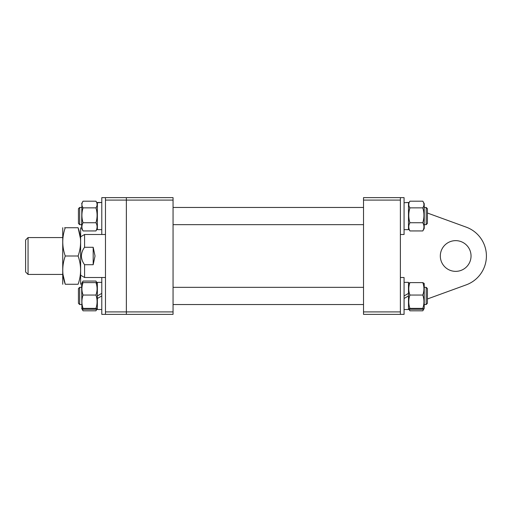 <?xml version="1.0" encoding="UTF-8"?>
<svg xmlns="http://www.w3.org/2000/svg" width="512" height="512" viewBox="0 0 512 512"><rect width="100%" height="100%" fill="white"/><g stroke="black" fill="none" stroke-linecap="round" stroke-linejoin="round"><path stroke-width="0.77" d="M471.04 256A15.36 15.36 0 0 0 455.68 240.64A15.36 15.36 0 0 0 440.32 256A15.36 15.36 0 0 0 455.68 271.36A15.36 15.36 0 0 0 471.04 256M427.418 298.976L466.189 284.87A30.72 30.72 0 0 0 466.189 227.13L427.418 213.024M400.384 200.09L363.52 200.09L363.52 197.632L400.384 197.632L400.384 314.368L363.52 314.368L363.52 311.91L400.384 311.91M363.52 200.09L363.52 311.91M173.056 197.632L173.056 200.09L126.362 200.09L126.362 197.632L173.056 197.632M173.056 311.91L173.056 314.368L126.362 314.368L126.362 311.91L173.056 311.91L173.056 200.09M80.896 236.627L84.582 234.496L84.582 247.29L93.184 247.29L95.027 256L93.184 264.71L84.582 264.71L84.582 277.504L101.786 277.504L101.786 314.368L126.362 314.368L126.362 200.09L126.362 311.91L105.472 311.91L105.472 197.632L126.362 197.632L126.362 200.09L105.472 200.09M28.058 274.432L25.6 271.974L25.6 240.026L28.058 237.568L28.058 274.432L62.464 274.432M84.582 247.29C82.611 249.882 81.549 252.787 81.389 256C81.549 259.213 82.611 262.112 84.582 264.71M93.184 264.71L93.184 247.29M423.552 309.069L422.803 310.81L424.224 308.378L424.224 283.494L422.803 282.611C424.32 286.746 424.32 290.893 422.803 295.046C424.32 299.475 424.32 303.917 422.803 308.371L423.942 308.864L422.803 309.261L409.914 309.261L408.774 308.864L409.914 308.371C408.397 303.917 408.397 299.475 409.914 295.046C408.397 290.912 408.397 286.765 409.914 282.611L408.493 283.494M408.774 308.864L409.914 310.81L409.165 309.069M409.914 310.81L422.803 310.81M105.472 314.368L105.472 311.91M404.07 309.517L408.493 309.517L408.493 293.382L404.07 295.936M409.914 282.611L422.803 282.611M409.914 308.371L422.803 308.371M409.914 295.046L422.803 295.046M424.224 221.632L424.224 203.622L422.803 201.19C424.32 203.405 424.32 205.632 422.803 207.859C424.32 212.8 424.32 217.76 422.803 222.733C424.32 225.459 424.32 228.192 422.803 230.938L424.224 228.506L424.224 221.632M408.493 228.506L409.914 230.938C408.397 228.205 408.397 225.472 409.914 222.733C408.397 217.786 408.397 212.826 409.914 207.859C408.397 205.632 408.397 203.405 409.914 201.19L422.803 201.19M408.774 203.136L409.914 201.19M409.914 230.938L422.803 230.938M409.914 222.733L422.803 222.733M409.914 207.859L422.803 207.859M408.493 295.936L404.07 298.49M404.07 282.355L408.493 282.355L408.493 293.382M406.285 202.547L408.493 202.483L408.493 229.645L404.07 229.645M408.493 202.483L404.07 202.726M400.384 314.368L404.07 314.368L404.07 277.504L400.384 277.504M400.384 197.632L404.07 197.632L404.07 234.496L400.384 234.496M79.667 304.538L78.438 303.309L78.438 288.563L79.667 287.334L79.667 304.538L81.638 304.538M427.418 288.563L427.418 303.309L426.189 304.538L426.189 287.334L427.418 288.563M78.438 223.437L79.667 224.666L78.438 223.437L78.438 208.691L79.667 207.462L79.667 224.666L81.638 224.666M427.418 223.424L426.189 224.666L426.189 207.462L424.224 207.462L426.189 207.462L427.418 208.691L427.418 223.424M79.667 207.475L81.638 207.462L79.667 207.462L78.438 208.691M80.627 284.262L80.627 227.738M78.106 256C81.421 265.395 81.421 274.816 78.106 284.262C81.421 284.262 81.421 284.262 78.106 284.262C81.421 284.262 81.421 284.262 78.106 284.262L65.254 284.262C61.939 284.262 61.939 284.262 65.254 284.262C61.939 284.262 61.939 284.262 65.254 284.262C61.939 274.867 61.939 265.446 65.254 256L78.106 256C81.421 246.554 81.421 237.133 78.106 227.738C81.421 227.738 81.421 227.738 78.106 227.738C81.421 227.738 81.421 227.738 78.106 227.738L65.254 227.738C61.939 227.738 61.939 227.738 65.254 227.738L64.621 227.738M62.733 284.262L62.733 227.738M62.982 274.432L65.254 284.262M80.499 238.746L78.106 227.738M65.254 256C61.939 246.605 61.939 237.184 65.254 227.738M99.571 202.547L97.363 202.483L101.786 202.483L97.363 202.726L97.363 229.645L101.786 229.645L97.363 229.645M101.786 295.936L97.363 298.49L97.363 295.936L101.786 293.382M96.218 281.51L97.363 283.488L95.949 282.611C97.459 286.746 97.459 290.893 95.949 295.046C97.459 299.475 97.459 303.917 95.949 308.371L97.088 308.864L95.949 309.261L83.053 309.261L81.914 308.864L83.053 308.371C81.542 303.917 81.542 299.475 83.053 295.046C81.542 290.912 81.542 286.765 83.053 282.611L81.638 283.494L83.053 281.062L95.949 281.062L96.838 282.848M81.914 308.864L81.638 283.494M83.053 282.611L95.949 282.611M83.053 308.371L95.949 308.371M83.053 295.046L95.949 295.046M97.363 298.49L97.363 309.517L101.786 309.517M97.363 295.936L97.363 282.355L101.786 282.355M101.786 277.504L105.472 277.504M96.698 309.069L95.949 310.81L97.088 308.864M81.638 308.378L83.053 310.81L82.304 309.069M82.163 282.848L82.784 281.51M83.053 310.81L95.949 310.81M81.914 203.136L81.638 228.506L83.053 230.938C81.542 228.205 81.542 225.472 83.053 222.733C81.542 217.786 81.542 212.826 83.053 207.859C81.542 205.632 81.542 203.405 83.053 201.19L95.949 201.19L97.363 203.616M95.949 201.19C97.459 203.405 97.459 205.632 95.949 207.859C97.459 212.8 97.459 217.76 95.949 222.733C97.459 225.459 97.459 228.192 95.949 230.938L97.088 228.992M81.638 203.622L83.053 201.19M83.053 230.938L95.949 230.938M83.053 222.733L95.949 222.733M83.053 207.859L95.949 207.859M105.472 197.632L101.786 197.632L101.786 234.496L105.472 234.496L84.582 234.496M28.058 237.568L62.464 237.568M80.896 275.373L84.582 277.504M79.667 287.334L81.638 287.334L79.667 287.334M424.224 308.378L423.942 308.864M424.224 203.622L423.942 203.136M173.056 287.334L363.52 287.334M424.224 287.334L426.189 287.334M173.056 304.538L363.52 304.538M424.224 304.538L426.189 304.538M173.056 224.666L363.52 224.666M424.224 224.666L426.189 224.666M173.056 207.462L363.52 207.462L173.056 207.462M81.638 228.506L81.914 228.992"/></g></svg>
